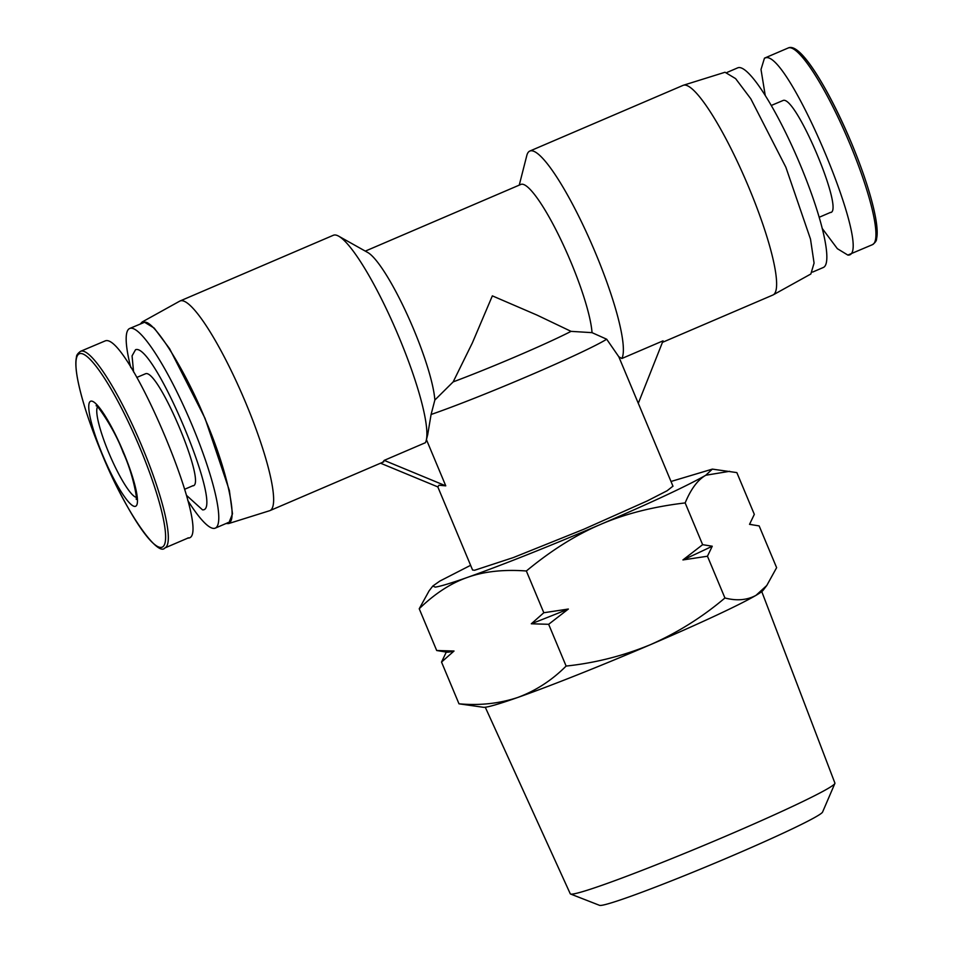 <?xml version="1.0" encoding="UTF-8"?>
<svg xmlns="http://www.w3.org/2000/svg" width="953" height="953" viewBox="0 0 953 953"><rect width="100%" height="100%" fill="white"/><g stroke="black" fill="none" stroke-linecap="round" stroke-linejoin="round"><path stroke-width="1.43" d="M485.28 707.245L570.263 893.783A143.438 6.957 -22.7 0 0 570.561 894.021A143.438 6.957 -22.7 0 0 572.836 894.033A143.438 6.957 -22.7 0 0 713.749 841.273A143.438 6.957 -22.7 0 0 834.876 783.461A143.438 6.957 -22.7 0 0 834.911 783.08L761.757 591.587M570.561 894.021L599.544 905.338A121.031 5.873 -22.7 0 0 601.474 905.35A121.031 5.873 -22.7 0 0 720.373 860.833A121.031 5.873 -22.7 0 0 822.582 812.051L834.876 783.461M712.344 469.114L736.848 472.605L754.323 514.358L749.534 524.353L759.148 525.913L776.624 567.666L766.772 585.499L763.055 590.36A152.051 7.386 157.3 0 1 756.015 595.339A152.051 7.386 157.3 0 1 650.756 644.538A152.051 7.386 157.3 0 1 517.789 697.453A152.051 7.386 157.3 0 1 483.505 707.305L458.989 703.814L441.525 662.061L454.021 651.03A164.714 7.993 157.3 0 1 448.923 652.078A164.714 7.993 157.3 0 1 446.766 652.174L436.688 650.506L419.225 608.753L429.064 590.92L432.781 586.059L439.833 581.08L470.615 565.308M766.772 585.499L756.015 595.339C747.069 600.176 736.705 601.045 724.935 597.984C702.397 617.091 677.666 632.601 650.756 644.538C623.572 655.795 595.351 662.966 566.118 666.064C552.001 680.228 535.896 690.687 517.789 697.453C499.396 703.552 479.8 705.673 458.989 703.814M566.118 666.064L548.654 624.298L568.357 609.038L543.818 612.743L526.354 570.99C503.672 569.322 484.064 571.443 467.554 577.363C451.079 583.153 440.322 586.405 435.259 587.119L432.781 586.059M724.935 597.984L707.46 556.23L712.248 546.224L702.635 544.675L685.159 502.922C653.234 506.674 625.025 513.846 600.521 524.436C548.225 546.748 503.899 564.39 467.554 577.363C450.972 583.117 434.854 593.576 419.225 608.753M672.961 486.161L667.1 490.759L647.278 500.921L583.724 529.284L513.322 557.576L474.558 570.275L472.569 569.989M426.432 439.631L445.766 485.851L438.976 485.208L437.844 486.912M618.807 356.767L621.868 358.495L663.05 340.84L638.284 403.322L618.807 356.767L606.692 339.22A108.606 5.277 157.3 0 1 529.808 375.387A108.606 5.277 157.3 0 1 431.09 414.484L434.854 400.034A86.89 15.415 -113.2 0 0 407.813 315.896A86.89 15.415 -113.2 0 0 367.763 252.497L338.684 236.177A114.038 20.239 66.8 0 1 396.865 332.12A114.038 20.239 66.8 0 1 426.241 440.417A114.038 20.239 66.8 0 1 425.383 442.716L384.202 460.37L382.927 462.026M140.425 323.877L142.188 321.959L179.76 301.124A114.038 20.239 66.8 0 1 180.081 300.969L333.347 235.272A114.038 20.239 66.8 0 1 334.312 235.01A114.038 20.239 66.8 0 1 338.684 236.177M431.09 414.484L427.671 434.794M662.454 342.353L772.943 295.001A114.038 20.239 -113.2 0 0 773.264 294.834A114.038 20.239 -113.2 0 0 747.307 183.846A114.038 20.239 -113.2 0 0 684.051 85.091A114.038 20.239 -113.2 0 0 683.432 85.234A114.038 20.239 -113.2 0 0 683.087 85.365L529.832 151.05A114.038 20.239 -113.2 0 0 526.795 155.542L519.254 185.12M621.868 358.495A114.038 20.239 -113.2 0 0 591.241 243.039A114.038 20.239 -113.2 0 0 530.797 150.788A114.038 20.239 -113.2 0 0 529.832 151.05M365.309 251.115L520.874 184.429A86.89 15.415 66.8 0 1 521.613 184.227A86.89 15.415 66.8 0 1 561.782 241.609A86.89 15.415 66.8 0 1 592.039 332.657L571.05 331.358A86.89 4.217 157.3 0 1 453.163 381.891L434.854 400.034M453.163 381.891L472.39 342.842L492.356 295.859L537.063 315.121L571.05 331.358M180.081 300.969A114.038 20.239 66.8 0 1 181.058 300.707A114.038 20.239 66.8 0 1 244.718 400.403A114.038 20.239 66.8 0 1 269.949 510.605A114.038 20.239 66.8 0 1 269.604 510.725L228.601 523.578L226.004 523.531M773.264 294.834L810.848 273.999L814.076 263.099L810.503 239.12L785.868 167.251L750.809 98.802L735.609 78.622L725.03 72.249L683.432 85.234M142.188 321.959L143.438 321.554L154.172 328.07L169.622 348.715L205.05 418.367L229.375 490.461L232.484 513.822L228.601 523.578M187.658 538.052C215.366 540.768 127.797 331.43 105.187 340.9L80.564 351.312A106.986 18.977 -113.2 0 1 81.47 351.061A106.986 18.977 -113.2 0 1 142.211 447.017A106.986 18.977 -113.2 0 1 164.857 547.963C157.912 557.255 125.26 511.761 101.59 453.044A105.187 18.667 -113.2 0 0 161.319 547.391A105.187 18.667 -113.2 0 0 139.948 447.886A105.187 18.667 -113.2 0 0 80.231 353.539A105.187 18.667 -113.2 0 0 101.59 453.044C89.427 423.704 81.398 398.878 77.491 378.555C75.99 370.383 75.525 363.975 76.073 359.341L76.466 357.101C76.383 355.314 77.753 353.384 80.564 351.312M765.247 95.503L761.006 69.474L764.461 58.169L765.366 57.919C787.988 48.448 875.545 257.775 847.836 255.07L837.353 248.685L822.26 228.506M812.599 272.082L823.332 267.483A108.606 19.274 -113.2 0 0 799.305 162.534A108.606 19.274 -113.2 0 0 738.682 67.58A108.606 19.274 -113.2 0 0 737.753 67.83L727.032 72.44M130.764 367.465A108.606 19.274 66.8 0 1 129.691 328.475L143.855 322.555C152.123 317.254 185.299 369.669 205.514 419.975C227.291 470.055 239.167 525.329 227.576 522.709M129.691 328.475A108.606 19.274 66.8 0 1 130.621 328.225A108.606 19.274 66.8 0 1 191.243 423.18A108.606 19.274 66.8 0 1 215.271 528.129A108.606 19.274 66.8 0 1 214.342 528.379A108.606 19.274 66.8 0 1 187.777 500.468M133.587 371.992L132.062 355.886L135.529 349.727C153.886 342.032 225.015 512.059 202.512 509.855L186.443 495.298M192.458 485.827C208.219 487.376 158.424 368.358 145.571 373.743L136.815 377.424M771.263 105.473L783.163 100.446C796.136 95.36 845.68 213.782 830.051 212.531M446.302 652.066L441.525 662.061M454.021 651.03L436.688 650.506M543.818 612.743L531.309 623.786L548.654 624.298M729.641 471.306L705.768 475.249C687.208 485.827 652.126 502.219 600.521 524.436C575.957 534.883 551.227 550.393 526.354 570.99M702.635 544.675L682.932 559.935L707.46 556.23M671.007 481.479L712.332 469.126L705.768 475.249C697.751 479.847 690.889 489.08 685.159 502.922M568.357 609.038A164.714 7.993 157.3 0 1 531.309 623.786M712.248 546.224A164.714 7.993 157.3 0 1 682.932 559.935M592.039 332.657L606.692 339.22M437.808 486.9L380.533 463.194M445.766 485.851L384.202 460.37M215.271 528.129L228.398 522.506M764.461 58.157L788.167 47.995A106.986 18.977 66.8 0 1 789.084 47.745A106.986 18.977 66.8 0 1 849.826 143.7A106.986 18.977 66.8 0 1 872.471 244.659L847.836 255.07M136.279 497.359A49.58 8.803 66.8 0 1 108.845 452.913A49.58 8.803 66.8 0 1 97.504 406.907M102.698 455.153A57.132 10.138 -113.2 0 0 135.135 506.4A57.132 10.138 -113.2 0 0 123.521 452.353A57.132 10.138 -113.2 0 0 91.083 401.106A57.132 10.138 -113.2 0 0 102.698 455.153M792.658 48.555A105.187 18.667 66.8 0 1 851.434 142.926A105.187 18.667 66.8 0 1 875.152 241.014M136.148 498.931C137.78 503.351 134.218 476.286 123.116 452.413C113.848 427.158 94.657 401.63 96.277 405.918M788.167 47.995C800.175 41.825 828.205 88.224 851.434 142.926C863.597 172.255 871.626 197.08 875.533 217.403C877.034 225.587 877.51 231.984 876.951 236.63L876.557 238.858C876.641 240.656 875.271 242.586 872.471 244.659M472.605 570.073L437.689 486.602M427.802 434.246L426.241 440.417M749.558 524.317L751.941 524.615M672.997 486.244L638.296 403.286M383.773 461.812L269.949 510.605M188.563 537.802L164.857 547.963M192.982 485.696L184.739 489.223M830.563 212.388L819.187 217.272"/></g></svg>
